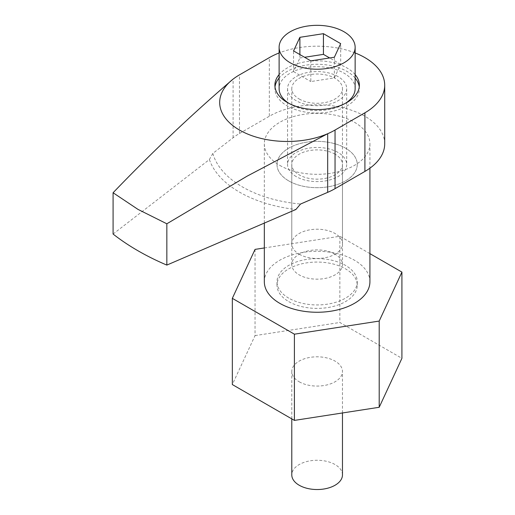 <?xml version="1.0" encoding="UTF-8"?>
<svg xmlns="http://www.w3.org/2000/svg" width="515" height="515" viewBox="0 0 515 515"><rect width="100%" height="100%" fill="white"/><g stroke="black" fill="none" stroke-linecap="round" stroke-linejoin="round"><path stroke-width="0.39" stroke-dasharray="2.58 1.93" d="M355.138 74.578A42.236 24.385 0 0 0 346.988 67.967A42.236 24.385 0 0 0 279.111 74.578M355.138 78.029A42.236 24.385 0 0 0 346.988 71.418A42.236 24.385 0 0 0 279.111 78.029M274.997 86.932A42.236 24.385 0 0 0 274.888 88.657A42.236 24.385 0 0 0 287.261 105.903A42.236 24.385 0 0 0 333.289 111.189A42.236 24.385 0 0 0 359.361 88.657A42.236 24.385 0 0 0 359.258 86.932M288.754 298.159A40.125 23.169 180 0 1 276.999 281.776A40.125 23.169 180 0 1 301.771 260.378A40.125 23.169 180 0 1 345.494 265.399A40.125 23.169 180 0 1 357.249 281.776A40.125 23.169 180 0 1 332.478 303.18A40.125 23.169 180 0 1 288.754 298.159M288.754 180.907A40.125 23.169 180 0 1 276.999 164.53A40.125 23.169 180 0 1 301.771 143.125A40.125 23.169 180 0 1 345.494 148.146A40.125 23.169 180 0 1 357.249 164.53A40.125 23.169 180 0 1 332.478 185.928A40.125 23.169 180 0 1 288.754 180.907A40.125 23.169 0 0 0 332.478 185.928A40.125 23.169 0 0 0 357.249 164.53A40.125 23.169 0 0 0 345.494 148.146A40.125 23.169 0 0 0 301.771 143.125A40.125 23.169 0 0 0 276.999 164.53A40.125 23.169 0 0 0 288.754 180.907M279.793 165.386A52.794 30.482 0 0 0 337.331 171.997A52.794 30.482 0 0 0 369.918 143.833A52.794 30.482 0 0 0 354.455 122.28A52.794 30.482 0 0 0 296.923 115.675A52.794 30.482 0 0 0 264.33 143.833A52.794 30.482 0 0 0 279.793 165.386M264.33 281.776A52.794 30.482 180 0 1 296.923 253.618A52.794 30.482 180 0 1 354.455 260.223A52.794 30.482 180 0 1 369.918 281.776M296.222 176.6A29.567 17.072 180 0 1 287.557 164.53A29.567 17.072 180 0 1 305.813 148.758A29.567 17.072 180 0 1 338.033 152.459A29.567 17.072 180 0 1 346.692 164.53A29.567 17.072 180 0 1 328.441 180.295A29.567 17.072 180 0 1 296.222 176.6M338.033 76.587A29.567 17.072 0 0 0 305.813 72.885A29.567 17.072 0 0 0 287.557 88.657A29.567 17.072 0 0 0 296.222 100.728A29.567 17.072 0 0 0 328.441 104.429A29.567 17.072 0 0 0 346.692 88.657A29.567 17.072 0 0 0 338.033 76.587M355.138 52.948A67.581 39.018 0 0 0 279.111 52.948M384.705 143.833A67.581 39.018 0 0 0 364.91 116.248A67.581 39.018 0 0 0 269.339 116.248L269.339 57.622M113.081 234.048L209.38 159.541L212.843 153.412L233.095 137.743A67.581 39.018 180 0 1 239.475 133.488L269.339 116.248M209.38 159.541A109.817 63.403 0 0 0 295.893 209.489M212.843 153.412A105.588 60.963 0 0 0 300.535 204.043M342.469 474.901A25.344 14.632 0 0 0 335.046 464.556A25.344 14.632 0 0 0 307.429 461.382A25.344 14.632 0 0 0 291.786 474.901M299.209 381.789A25.344 14.632 0 0 0 326.825 384.963A25.344 14.632 0 0 0 342.469 371.444A25.344 14.632 0 0 0 335.046 361.099A25.344 14.632 0 0 0 307.429 357.925A25.344 14.632 0 0 0 291.786 371.444A25.344 14.632 0 0 0 299.209 381.789M288.754 301.61A40.125 23.169 0 0 0 332.478 306.631A40.125 23.169 0 0 0 357.249 285.226A40.125 23.169 0 0 0 345.494 268.849A40.125 23.169 0 0 0 301.771 263.828A40.125 23.169 0 0 0 276.999 285.226A40.125 23.169 0 0 0 288.754 301.61M335.046 154.178A25.344 14.632 0 0 0 307.429 151.011A25.344 14.632 0 0 0 291.786 164.53A25.344 14.632 0 0 0 299.209 174.875A25.344 14.632 0 0 0 326.825 178.042A25.344 14.632 0 0 0 342.469 164.53A25.344 14.632 0 0 0 335.046 154.178M335.046 254.191A25.344 14.632 0 0 0 307.429 251.017A25.344 14.632 0 0 0 291.786 264.536A25.344 14.632 0 0 0 299.209 274.881A25.344 14.632 0 0 0 326.825 278.055A25.344 14.632 0 0 0 342.469 264.536A25.344 14.632 0 0 0 335.046 254.191M264.33 247.953L339.849 236.269L339.849 322.487L401.919 358.324M369.918 253.638L339.849 236.269M255.047 249.389L255.047 335.606L232.329 384.557M255.047 335.606L339.849 322.487M299.209 254.191A25.344 14.632 0 0 0 326.825 257.365A25.344 14.632 0 0 0 342.469 243.846A25.344 14.632 0 0 0 335.046 233.501A25.344 14.632 0 0 0 307.429 230.327A25.344 14.632 0 0 0 291.786 243.846A25.344 14.632 0 0 0 299.209 254.191M299.209 99.002A25.344 14.632 0 0 0 326.825 102.176A25.344 14.632 0 0 0 342.469 88.657A25.344 14.632 0 0 0 335.046 78.312A25.344 14.632 0 0 0 307.429 75.139A25.344 14.632 0 0 0 291.786 88.657A25.344 14.632 0 0 0 299.209 99.002M288.831 103.315A38.013 21.945 0 0 0 290.248 104.178A38.013 21.945 0 0 0 345.417 103.315M355.138 88.657A38.013 21.945 0 0 0 344.001 73.136A38.013 21.945 0 0 0 302.575 68.379A38.013 21.945 0 0 0 279.111 88.657M334.37 57.229L334.37 77.92L310.815 81.563L310.815 60.873M299.885 54.564L299.885 58.008L293.569 71.611L293.569 50.921M293.569 71.611L310.815 81.563M299.885 58.008L304.59 57.281M334.37 77.92L340.679 64.324L340.679 43.633M340.679 64.324L329.658 57.957M233.095 137.743L233.095 79.117M239.475 133.488L239.475 74.862M274.888 88.657L274.888 85.207M276.999 285.226L276.999 281.776M369.918 143.833L369.918 168.193M287.557 88.657L287.557 164.53M346.692 88.657L346.692 164.53M264.33 143.833L264.33 223.085M357.249 285.226L357.249 281.776M359.361 88.657L359.361 85.207M342.469 412.966L342.469 371.444M291.786 264.536L291.786 164.53M342.469 264.536L342.469 164.53M291.786 418.888L291.786 371.444M342.469 243.846L342.469 88.657M291.786 243.846L291.786 88.657"/><path stroke-width="0.77" d="M279.111 74.578A42.236 24.385 0 0 0 274.888 85.207A42.236 24.385 0 0 0 287.261 102.453A42.236 24.385 0 0 0 333.289 107.738A42.236 24.385 0 0 0 359.361 85.207A42.236 24.385 0 0 0 355.138 74.578M279.111 78.029A42.236 24.385 0 0 0 274.997 86.932M369.918 168.193L369.918 281.776A52.794 30.482 180 0 1 337.331 309.94A52.794 30.482 180 0 1 279.793 303.335A52.794 30.482 180 0 1 264.33 281.776L264.33 223.085M384.705 85.207L384.705 143.833A67.581 39.018 0 0 1 364.91 171.424L335.046 188.664A67.581 39.018 180 0 1 327.675 192.346L327.675 133.72A67.581 39.018 0 0 0 335.046 130.038L364.91 112.798A67.581 39.018 0 0 0 384.705 85.207A67.581 39.018 0 0 0 364.91 57.622A67.581 39.018 0 0 0 355.138 52.948M279.111 52.948A67.581 39.018 0 0 0 269.339 57.622L239.475 74.862A67.581 39.018 0 0 0 233.095 79.117C192.752 113.577 152.743 151.455 113.081 192.752L137.93 209.354L166.841 223.787L246.968 176.227L327.675 133.72A67.581 39.018 180 0 1 239.475 130.038A67.581 39.018 180 0 1 233.095 79.117M113.081 192.752L113.081 234.048A253.419 146.312 0 0 0 137.93 250.741A253.419 146.312 0 0 0 166.841 265.09L166.841 223.787M166.841 265.09L295.893 209.489L300.535 204.043L327.675 192.346M359.258 86.932A42.236 24.385 0 0 0 355.138 78.029M291.786 418.888L291.786 474.901A25.344 14.632 0 0 0 299.209 485.246A25.344 14.632 0 0 0 326.825 488.42A25.344 14.632 0 0 0 342.469 474.901L342.469 412.966M369.918 253.638L401.919 272.107L379.201 321.064L294.406 334.184L232.329 298.346L255.047 249.389L264.33 247.953M232.329 298.346L232.329 384.557L294.406 420.401L294.406 334.184M379.201 321.064L379.201 407.281L294.406 420.401M401.919 272.107L401.919 358.324L379.201 407.281M345.417 103.315A38.013 21.945 0 0 0 355.138 88.657L355.138 47.277A38.013 21.945 0 0 0 344.001 31.756A38.013 21.945 0 0 0 302.575 26.999A38.013 21.945 0 0 0 279.111 47.277A38.013 21.945 0 0 0 290.248 62.791A38.013 21.945 0 0 0 331.673 67.549A38.013 21.945 0 0 0 355.138 47.277M323.439 33.675L340.679 43.633L334.37 57.229L310.815 60.873L293.569 50.921L299.885 37.318L323.439 33.675L323.439 54.365L304.59 57.281M299.885 54.564L299.885 37.318M329.658 57.957L323.439 54.365M279.111 47.277L279.111 88.657A38.013 21.945 0 0 0 288.831 103.315M335.046 188.664L335.046 130.038M364.91 171.424L364.91 112.798"/></g></svg>
